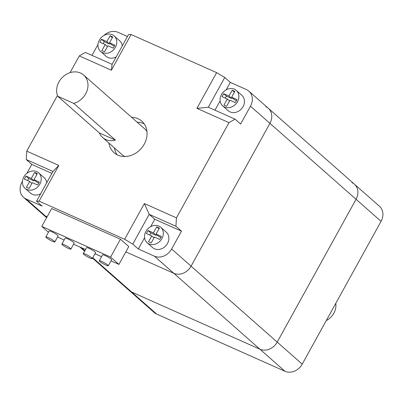 <?xml version="1.0" encoding="UTF-8"?>
<svg xmlns="http://www.w3.org/2000/svg" width="403" height="403" viewBox="0 0 403 403"><rect width="100%" height="100%" fill="white"/><g stroke="black" fill="none" stroke-linecap="round" stroke-linejoin="round"><path stroke-width="0.6" d="M335.775 303.363A15.44 12.997 131.4 0 1 326.269 320.581M36.749 171.633A10.292 8.665 -48.6 0 0 24.502 175.864A10.292 8.665 -48.6 0 0 25.016 188.282A10.292 8.665 -48.6 0 0 26.895 189.486A10.292 8.665 -48.6 0 0 39.141 185.249A10.292 8.665 -48.6 0 0 38.628 172.837A10.292 8.665 -48.6 0 0 36.749 171.633M25.016 188.282L30.573 193.178A10.292 8.665 -48.6 0 0 32.452 194.382A10.292 8.665 -48.6 0 0 40.638 193.788M102.448 52.617A10.292 8.665 131.4 0 1 100.569 51.408A10.292 8.665 131.4 0 1 100.055 38.995A10.292 8.665 131.4 0 1 112.306 34.764A10.292 8.665 131.4 0 1 114.185 35.968A10.292 8.665 131.4 0 1 114.699 48.38A10.292 8.665 131.4 0 1 102.448 52.617M100.569 51.408L106.125 56.309A10.292 8.665 -48.6 0 0 108.009 57.513A10.292 8.665 -48.6 0 0 116.19 56.914M234.405 89.199A10.292 8.665 -48.6 0 0 222.154 93.431A10.292 8.665 -48.6 0 0 222.668 105.848A10.292 8.665 -48.6 0 0 224.547 107.052A10.292 8.665 -48.6 0 0 236.798 102.815A10.292 8.665 -48.6 0 0 236.284 90.403A10.292 8.665 -48.6 0 0 234.405 89.199M222.668 105.848L228.224 110.744A10.292 8.665 -48.6 0 0 230.108 111.948A10.292 8.665 -48.6 0 0 242.354 107.717A10.292 8.665 -48.6 0 0 241.84 95.299L236.284 90.403M148.994 243.921A10.292 8.665 131.4 0 1 147.115 242.717A10.292 8.665 131.4 0 1 146.601 230.304A10.292 8.665 131.4 0 1 158.847 226.068A10.292 8.665 131.4 0 1 160.726 227.272A10.292 8.665 131.4 0 1 161.24 239.684A10.292 8.665 131.4 0 1 148.994 243.921M147.115 242.717L152.672 247.613A10.292 8.665 -48.6 0 0 154.551 248.817A10.292 8.665 -48.6 0 0 166.797 244.586A10.292 8.665 -48.6 0 0 166.283 232.173L160.726 227.272M144.229 123.938A21.001 17.682 -48.6 0 0 143.478 123.58A21.001 17.682 -48.6 0 0 137.126 122.18M131.564 117.278A21.001 17.682 131.4 0 1 137.922 118.678A21.001 17.682 131.4 0 1 141.76 121.137A21.001 17.682 131.4 0 1 142.803 146.465A21.001 17.682 131.4 0 1 117.817 155.105A21.001 17.682 131.4 0 1 113.984 152.646A21.001 17.682 131.4 0 1 108.875 143.02M101.722 261.436A5.148 0.705 -151.1 0 0 99.299 260.786A5.148 0.705 -151.1 0 0 101.314 262.605A5.148 0.705 -151.1 0 0 105.888 265.109A5.148 0.705 -151.1 0 0 108.311 265.763A5.148 0.705 -151.1 0 0 106.296 263.94A5.148 0.705 -151.1 0 0 101.722 261.436M99.299 260.786L102.584 254.837A5.148 0.705 28.9 0 1 105.007 255.487A5.148 0.705 28.9 0 1 109.581 257.991A5.148 0.705 28.9 0 1 111.596 259.809L108.311 265.763M85.683 254.288A5.148 0.705 -151.1 0 0 83.26 253.638A5.148 0.705 -151.1 0 0 85.275 255.457A5.148 0.705 -151.1 0 0 89.849 257.96A5.148 0.705 -151.1 0 0 92.272 258.61A5.148 0.705 -151.1 0 0 90.257 256.792A5.148 0.705 -151.1 0 0 85.683 254.288M83.26 253.638L86.544 247.684A5.148 0.705 28.9 0 1 88.967 248.334A5.148 0.705 28.9 0 1 93.541 250.842A5.148 0.705 28.9 0 1 95.556 252.661L92.272 258.61M48.259 237.599A5.148 0.705 -151.1 0 0 45.836 236.949A5.148 0.705 -151.1 0 0 47.851 238.767A5.148 0.705 -151.1 0 0 52.425 241.276A5.148 0.705 -151.1 0 0 54.848 241.926A5.148 0.705 -151.1 0 0 52.833 240.107A5.148 0.705 -151.1 0 0 48.259 237.599M45.836 236.949L49.121 231A5.148 0.705 28.9 0 1 51.544 231.649A5.148 0.705 28.9 0 1 56.118 234.158A5.148 0.705 28.9 0 1 58.133 235.977L54.848 241.926M64.299 244.752A5.148 0.705 -151.1 0 0 61.876 244.102A5.148 0.705 -151.1 0 0 63.891 245.921A5.148 0.705 -151.1 0 0 68.465 248.424A5.148 0.705 -151.1 0 0 70.888 249.074A5.148 0.705 -151.1 0 0 68.873 247.256A5.148 0.705 -151.1 0 0 64.299 244.752M61.876 244.102L65.16 238.153A5.148 0.705 28.9 0 1 67.583 238.803A5.148 0.705 28.9 0 1 72.157 241.306A5.148 0.705 28.9 0 1 74.172 243.125L70.888 249.074M80.514 73.024A17.158 14.443 -48.6 0 0 62.218 77.542A17.158 14.443 -48.6 0 0 57.71 96.226L99.39 132.97A17.158 14.443 -48.6 0 0 102.634 137.514A17.158 14.443 -48.6 0 0 105.767 139.524A17.158 14.443 -48.6 0 0 115.429 140.123L73.749 103.38A17.158 14.443 -48.6 0 0 86.993 90.897A17.158 14.443 -48.6 0 0 83.648 75.034A17.158 14.443 -48.6 0 0 80.514 73.024M102.634 137.514L122.084 154.661A17.158 14.443 -48.6 0 0 124.87 156.51M265.804 106.679A13.727 11.556 131.4 0 1 268.307 108.281A13.727 11.556 131.4 0 1 269.924 123.348L191.082 266.166A13.727 11.556 131.4 0 1 173.819 273.299L125.832 251.905L173.819 273.299L154.369 256.157A13.727 11.556 -48.6 0 0 171.633 249.019L181.486 231.166L175.93 226.269L149.201 214.351L132.773 244.107L124.648 239.271L39.111 201.137L36.542 201.203L52.969 171.446L26.235 159.528L26.744 151.13L57.438 95.526M22.442 181.365L21.938 182.282A13.727 11.556 -48.6 0 0 23.555 197.344A13.727 11.556 -48.6 0 0 26.059 198.951L45.509 216.094L47.091 216.799L45.509 216.094A13.727 11.556 131.4 0 1 43.005 214.492L46.607 217.67M235.06 119.152L240.621 124.053L250.475 106.201A13.727 11.556 -48.6 0 0 248.858 91.138A13.727 11.556 -48.6 0 0 246.354 89.531L230.315 82.378L224.758 77.482L208.331 107.233L235.06 119.152L229 122.653L176.438 217.867L175.93 226.269M127.449 36.522L118.044 32.326A13.727 11.556 -48.6 0 0 103.833 35.524M154.369 256.157L138.33 249.004L132.773 244.107M26.059 198.951L42.098 206.099L36.542 201.203M111.006 260.882L118.925 264.418L128.784 246.565L120.447 239.216L51.649 208.542L41.791 226.395L48.436 232.249M46.728 182.75A10.292 8.665 -48.6 0 0 44.184 177.733L38.628 172.837M26.86 173.361L31.792 164.429L51.896 173.391M70.062 72.656L79.305 55.916L85.365 52.415L112.099 64.329L128.522 34.577L131.091 34.512L216.633 72.646L224.758 77.482M98 44.491L91.995 55.367M31.792 164.429L26.235 159.528M122.285 45.877A10.292 8.665 -48.6 0 0 119.741 40.864L114.185 35.968M230.315 82.378L226.219 89.793M220.129 100.831L214.96 110.19M181.486 231.166L154.757 219.252L149.201 214.351L144.36 203.565L176.438 217.867M138.33 249.004L144.571 237.705M150.662 226.667L154.757 219.252M124.648 239.271L144.36 203.565M229 122.653L196.921 108.352L216.633 72.646M131.091 34.512L111.379 70.218L79.305 55.916M26.744 151.13L58.818 165.431L39.111 201.137M118.925 264.418L110.593 257.069L120.447 239.216M57.543 237.05L64.142 239.992M73.583 244.198L85.532 249.528M94.967 253.734L101.571 256.676M110.593 257.069L41.791 226.395M114.432 147.916A21.001 17.682 -48.6 0 0 117.066 154.747M29.112 188.483L32.336 182.64L37.681 185.027L39.328 182.05L33.978 179.667L37.323 173.607L34.653 172.413L31.308 178.474L25.958 176.091L24.316 179.068L29.666 181.451L26.437 187.289L29.112 188.483M110.09 35.761L112.759 36.955L109.535 42.799L114.88 45.181L113.238 48.153L107.893 45.771L104.548 51.831L101.873 50.642L105.218 44.582L99.873 42.194L101.516 39.222L106.86 41.605L110.09 35.761L112.326 37.736M232.183 90.201L228.959 96.04L223.615 93.657L221.972 96.634L227.317 99.017L223.972 105.077L226.647 106.266L229.992 100.206L235.337 102.594L236.979 99.617L231.634 97.234L234.858 91.39L232.183 90.201L234.425 92.176M151.211 242.918L148.536 241.729L151.76 235.886L146.415 233.503L148.057 230.526L153.407 232.909L156.752 226.849L159.422 228.043L156.077 234.103L161.422 236.485L159.779 239.463L154.435 237.08L151.211 242.918M146.954 131.454A17.158 14.443 -48.6 0 0 144.773 128.92L83.648 75.034M31.902 183.425L29.666 181.451M27.631 180.544L28.739 178.539L25.958 176.091M28.739 178.539L34.084 180.922L31.308 178.474M34.084 180.922L34.517 180.141M36.89 174.388L34.653 172.413M38.789 183.022L36.759 182.116L33.978 179.667M114.346 46.154L112.316 45.247L109.535 42.799M107.46 46.557L105.218 44.582M101.516 39.222L104.296 41.67L103.188 43.675M104.296 41.67L109.641 44.053L106.86 41.605M110.074 43.272L109.641 44.053M232.173 97.707L231.74 98.488L228.959 96.04M236.445 100.589L234.415 99.682L231.634 97.234M229.559 100.992L227.317 99.017M231.74 98.488L226.395 96.105L225.287 98.11M226.395 96.105L223.615 93.657M154.001 237.861L151.76 235.886M149.73 234.979L150.838 232.974L148.057 230.526M153.407 232.909L156.183 235.362L150.838 232.974M156.183 235.362L156.616 234.576M158.989 228.823L156.752 226.849M160.888 237.458L158.858 236.551L156.077 234.103M73.749 103.38L57.71 96.226M115.429 140.123L99.39 132.97M208.331 107.233L196.921 108.352M112.099 64.329L111.379 70.218M58.818 165.431L52.969 171.446M92.529 258.152L129.136 290.422A13.727 11.556 -48.6 0 0 131.64 292.029L259.95 349.235A13.727 11.556 -48.6 0 0 277.214 342.102L356.056 199.278A13.727 11.556 -48.6 0 0 354.439 184.216A13.727 11.556 -48.6 0 0 351.935 182.609M302.22 364.146A13.727 11.556 131.4 0 1 284.956 371.279L156.646 314.073A13.727 11.556 131.4 0 1 154.142 312.466L129.136 290.422A13.727 11.556 -48.6 0 0 131.64 292.029L259.95 349.235A13.727 11.556 -48.6 0 0 277.214 342.102L356.056 199.278A13.727 11.556 -48.6 0 0 354.439 184.216L379.445 206.26A13.727 11.556 131.4 0 1 381.062 221.323L302.22 364.146L191.082 266.166A13.727 11.556 131.4 0 1 173.819 273.299L284.956 371.279M46.834 217.262L45.509 216.094A13.727 11.556 131.4 0 1 43.005 214.492L23.555 197.344M248.858 91.138L268.307 108.281A13.727 11.556 131.4 0 1 269.924 123.348L191.082 266.166L171.633 249.019M381.062 221.323L250.475 106.201M92.75 257.744L156.646 314.073M81.28 247.633L84.842 250.772M79.895 247.014L84.62 251.18M268.307 108.281L354.439 184.216"/></g></svg>
